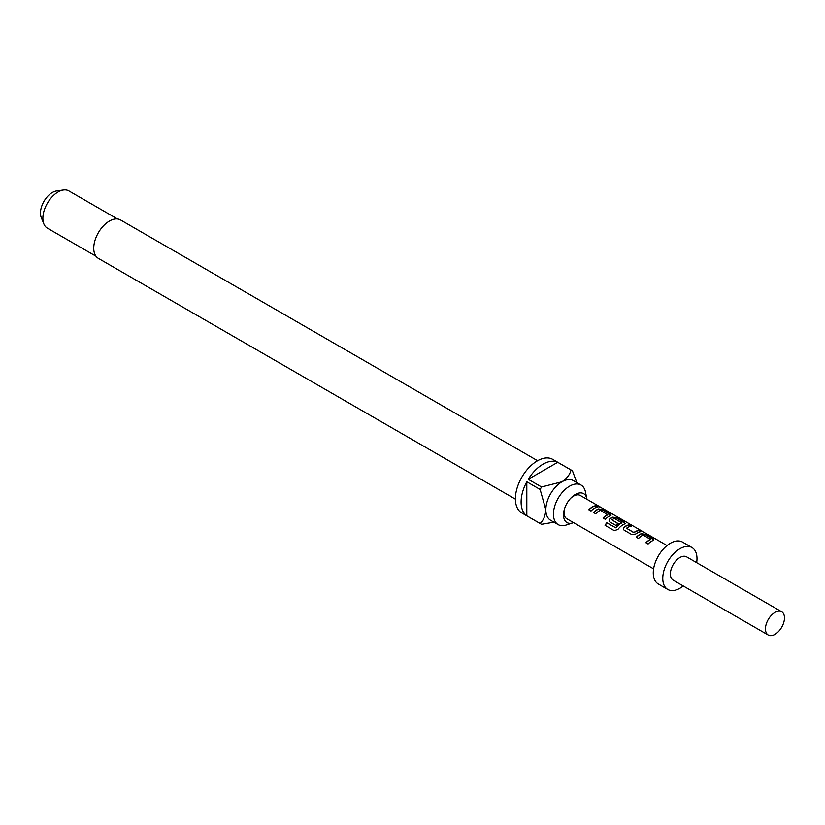 <?xml version="1.0" encoding="UTF-8"?>
<svg xmlns="http://www.w3.org/2000/svg" width="825" height="825" viewBox="0 0 825 825"><rect width="100%" height="100%" fill="white"/><g stroke="black" fill="none" stroke-linecap="round" stroke-linejoin="round"><path stroke-width="1.24" d="M600.847 507.365L600.146 506.932C597.733 505.581 597.011 505.364 597.981 506.313L599.93 506.808M653.885 539.942L645.305 534.569L641.314 533.888A13.179 7.611 120 0 0 639.829 534.61A13.179 7.611 120 0 0 636.457 537.292M653.926 539.818L653.132 540.468L653.06 538.766L645.367 534.332L641.345 533.662A13.447 7.765 120 0 0 639.829 534.394A13.447 7.765 120 0 0 636.312 537.199L638.509 538.467A13.447 7.765 120 0 1 642.025 535.662A13.447 7.765 120 0 1 643.252 535.043L650.626 539.55A13.179 7.611 120 0 0 649.419 540.148A13.179 7.611 120 0 0 646.047 542.819M630.847 526.226L628.97 525.143A13.179 7.611 120 0 0 625.556 526.371A13.179 7.611 120 0 0 624.04 527.392L623.308 529.258L624.092 530.145L631.775 534.579L635.797 533.992A13.447 7.765 120 0 1 637.343 532.96A13.447 7.765 120 0 1 640.829 531.712L638.632 530.444A13.447 7.765 120 0 0 635.147 531.692A13.447 7.765 120 0 0 633.889 532.507L626.495 528.237A13.447 7.765 120 0 1 627.753 527.423A13.447 7.765 120 0 1 631.238 526.175L629.042 524.906A13.447 7.765 120 0 0 625.556 526.154A13.447 7.765 120 0 0 624.009 527.185M640.437 531.764L638.56 530.681A13.179 7.611 120 0 0 635.147 531.908A13.179 7.611 120 0 0 633.92 532.713L633.889 532.507M625.329 523.462L616.749 518.09L612.769 517.409A13.179 7.611 120 0 0 611.284 518.131A13.179 7.611 120 0 0 609.768 519.142L609.087 521.142M618.09 523.762L611.975 519.863A13.447 7.765 120 0 1 613.233 519.038A13.447 7.765 120 0 1 614.46 518.42L621.833 522.926A13.179 7.611 120 0 0 620.627 523.524A13.179 7.611 120 0 0 615.832 527.825L606.777 522.751A13.447 7.765 120 0 0 605.055 525.319L614.285 530.65L617.925 529.423A13.447 7.765 120 0 1 623.071 524.71A13.447 7.765 120 0 1 624.587 523.978L625.381 523.339M624.587 523.978L624.504 522.287L616.822 517.842L612.8 517.172A13.447 7.765 120 0 0 611.284 517.914A13.447 7.765 120 0 0 609.737 518.946L609.025 521.018L609.809 521.905L616.11 525.535A13.447 7.765 120 0 1 618.224 523.658L611.975 519.863M611.057 515.223L602.477 509.85L598.486 509.169A13.179 7.611 120 0 0 597.001 509.891A13.179 7.611 120 0 0 593.629 512.562M611.108 515.099L610.304 515.738L610.232 514.037L602.539 509.603L598.517 508.932A13.447 7.765 120 0 0 597.001 509.664A13.447 7.765 120 0 0 593.484 512.48L595.681 513.748A13.447 7.765 120 0 1 599.197 510.933A13.447 7.765 120 0 1 600.425 510.324L607.798 514.821A13.179 7.611 120 0 0 606.592 515.429A13.179 7.611 120 0 0 603.219 518.1M597.609 507.045L595.732 505.962A13.179 7.611 120 0 0 592.319 507.179A13.179 7.611 120 0 0 588.947 509.86M586.967 499.321A16.686 9.632 120 0 0 586.833 498.578A16.686 9.632 120 0 0 575.303 494.495A16.686 9.632 120 0 0 570.797 498.135A16.686 9.632 120 0 0 564.403 509.211A16.686 9.632 120 0 0 572.808 522.875A16.686 9.632 120 0 0 573.519 522.617M586.833 498.578L585.399 491.752A22.863 13.2 120 0 0 581.027 485.028A22.863 13.2 120 0 0 569.601 486.162A22.863 13.2 120 0 0 554.668 506.302A22.863 13.2 120 0 0 558.174 524.618A22.863 13.2 120 0 0 566.177 525.04L572.808 522.875M537.591 460.732L120.522 219.935A22.182 12.808 120 0 0 109.426 221.038A22.182 12.808 120 0 0 94.937 240.58A22.182 12.808 120 0 0 98.34 258.359L515.408 499.156M558.174 524.618L550.564 520.235A22.863 13.2 -60 0 1 545.83 509.767A22.863 13.2 -60 0 1 561.99 481.769A22.863 13.2 -60 0 1 573.427 480.635L581.027 485.028M557.71 462.289L528.248 479.294A30.927 17.851 120 0 1 542.984 464.207A30.927 17.851 120 0 1 557.71 462.289L571.024 469.972A30.927 17.851 -60 0 1 571.756 470.353L552.74 459.381A30.927 17.851 120 0 0 537.271 460.907A30.927 17.851 120 0 0 517.069 488.163A30.927 17.851 120 0 0 521.812 512.944L540.829 523.927A30.927 17.851 -60 0 1 540.127 523.483L526.814 515.8A30.927 17.851 120 0 1 526.814 481.779L526.814 515.8M553.967 522.194L541.561 524.308A30.927 17.851 -60 0 1 540.829 523.927M528.248 479.294L541.561 486.977A30.927 17.851 -60 0 0 540.127 489.462L526.814 481.779M117.48 218.955L68.846 190.874A21.512 12.416 120 0 0 63.515 189.967A21.512 12.416 120 0 0 58.09 191.936A21.512 12.416 120 0 0 43.88 223.977A21.512 12.416 120 0 0 47.334 228.133L95.968 256.214M63.515 189.967L56.636 190.905A16.851 9.735 120 0 0 52.387 192.452A16.851 9.735 120 0 0 41.25 217.553L43.88 223.977M570.343 498.63A13.447 7.765 -60 0 1 573.55 496.124A13.447 7.765 -60 0 1 580.274 495.464L599.517 506.571M696.671 562.66A24.203 13.973 120 0 0 691.989 547.542L682.481 542.056A24.203 13.973 120 0 0 670.385 543.252A24.203 13.973 120 0 0 654.576 564.578A24.203 13.973 120 0 0 658.278 583.966L667.786 589.462A24.203 13.973 120 0 0 679.893 588.266A24.203 13.973 120 0 0 683.224 585.956M691.989 547.542A24.203 13.973 120 0 0 679.893 548.738A24.203 13.973 120 0 0 664.073 570.065A24.203 13.973 120 0 0 667.786 589.462M781.688 611.748L686.617 556.854A13.447 7.765 120 0 0 679.893 557.525A13.447 7.765 120 0 0 671.107 569.374A13.447 7.765 120 0 0 673.169 580.14L768.24 635.033A13.447 7.765 120 0 0 774.964 634.373A13.447 7.765 120 0 0 783.75 622.524A13.447 7.765 120 0 0 781.688 611.748A13.447 7.765 120 0 0 774.964 612.418A13.447 7.765 120 0 0 766.178 624.267A13.447 7.765 120 0 0 768.24 635.033M653.596 568.848L566.827 518.75A13.447 7.765 -60 0 1 564.609 508.561M653.132 540.468A13.447 7.765 120 0 0 651.616 541.2A13.447 7.765 120 0 0 648.099 544.005L645.903 542.737A13.447 7.765 120 0 1 649.419 539.932A13.447 7.765 120 0 1 650.647 539.313L650.647 539.168M621.854 522.545L621.854 522.689A13.447 7.765 120 0 0 620.627 523.308A13.447 7.765 120 0 0 615.739 527.701M610.304 515.738A13.447 7.765 120 0 0 608.788 516.471A13.447 7.765 120 0 0 605.272 519.286L603.075 518.018A13.447 7.765 120 0 1 606.592 515.202A13.447 7.765 120 0 1 607.819 514.583L607.819 514.439M594.516 508.231A13.447 7.765 120 0 0 590.999 511.036L588.803 509.767A13.447 7.765 120 0 1 592.319 506.963A13.447 7.765 120 0 1 595.805 505.715L598.001 506.983A13.447 7.765 120 0 0 594.516 508.231M597.362 505.715L597.981 506.313M633.92 532.713L626.495 528.237M571.756 470.353A30.927 17.851 -60 0 1 572.457 470.797L576.819 482.604M571.024 469.972C569.982 474.447 566.971 478.376 561.99 481.769L541.561 486.977M540.127 489.462L545.83 509.767C545.387 515.769 543.479 520.348 540.127 523.483M600.012 507.169C597.609 505.818 596.898 505.612 597.888 506.55M615.832 527.825L606.87 522.885A13.179 7.611 120 0 0 605.189 525.401L605.055 525.319M605.189 525.401L614.295 530.65M624.04 527.392L623.36 529.392M600.621 507.21L667.043 545.562"/></g></svg>
